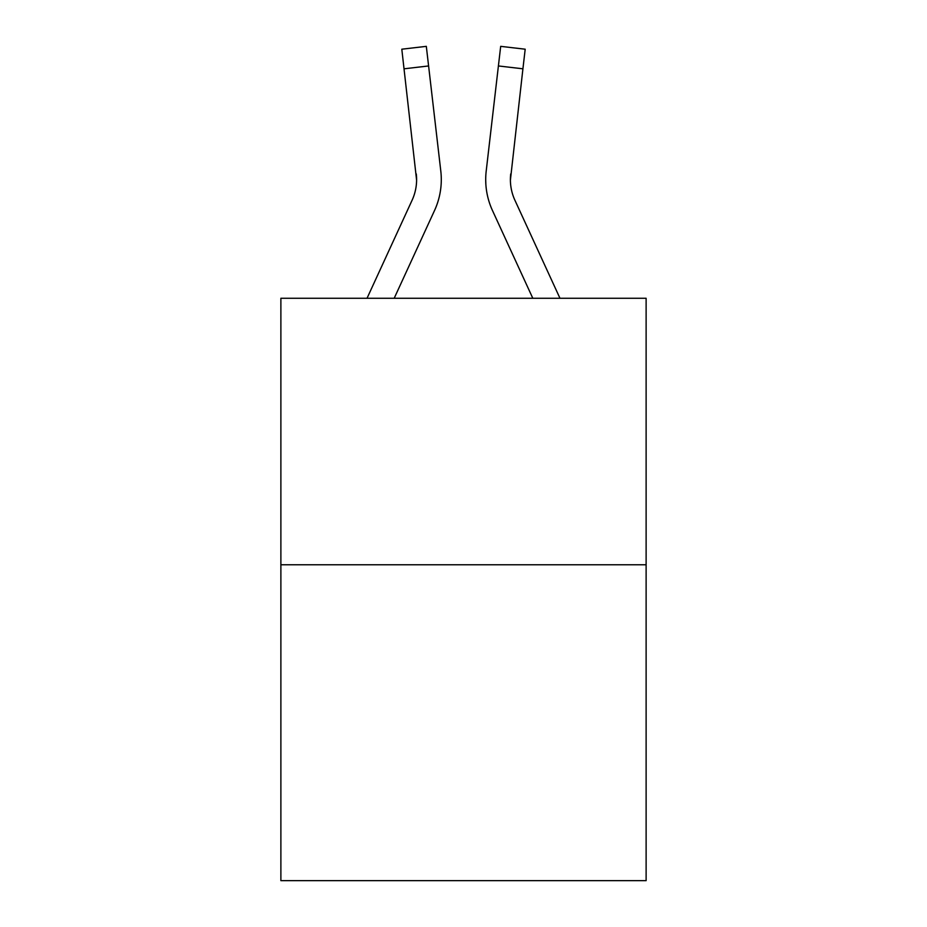 <?xml version="1.0" encoding="UTF-8"?>
<svg xmlns="http://www.w3.org/2000/svg" width="927" height="927" viewBox="0 0 927 927"><rect width="100%" height="100%" fill="white"/><g stroke="black" fill="none" stroke-linecap="round" stroke-linejoin="round"><path stroke-width="1.39" d="M646.119 564.775L646.119 298.262L280.881 298.262L280.881 880.65L646.119 880.65L646.119 564.775L280.881 564.775M367.034 298.262L412.098 200.22A49.351 49.351 0 0 0 416.605 180.197L401.808 49.201L426.316 46.35L428.598 65.956L404.079 68.807M394.195 298.262L434.52 210.533A74.033 74.033 -0.4 0 0 440.8 171.078L428.598 65.956M510.395 180.209L510.719 173.917A49.351 49.351 0.4 0 0 514.902 200.22L559.966 298.262L514.902 200.22A49.351 49.351 0 0 1 510.395 180.186L522.921 68.807L498.402 65.956L500.684 46.35L525.192 49.201L500.684 46.35L525.192 49.201L500.684 46.35L525.192 49.201L500.684 46.35L525.192 49.201L500.684 46.35L525.192 49.201L500.684 46.35L525.192 49.201L500.684 46.35L525.192 49.201L500.684 46.35L525.192 49.201L500.684 46.35L525.192 49.201L500.684 46.35L525.192 49.201L500.684 46.35L525.192 49.201L500.684 46.35L525.192 49.201L500.684 46.35L525.192 49.201L500.684 46.35L525.192 49.201L500.684 46.35L525.192 49.201L500.684 46.35L525.192 49.201L500.684 46.35L525.192 49.201L500.684 46.35L525.192 49.201L500.684 46.35L525.192 49.201L500.684 46.35L525.192 49.201L500.684 46.35L525.192 49.201L500.684 46.35L525.192 49.201L500.684 46.35L525.192 49.201L500.684 46.35L525.192 49.201L500.684 46.35L525.192 49.201L500.684 46.35L525.192 49.201L500.684 46.35L525.192 49.201L500.684 46.35L525.192 49.201L500.684 46.35L525.192 49.201L500.684 46.35L525.192 49.201L500.684 46.35L525.192 49.201L522.921 68.807M532.805 298.262L492.48 210.533A74.033 74.033 0.4 0 1 486.2 171.078L498.402 65.956M412.098 200.22A49.351 49.351 -0.4 0 0 416.281 173.917L416.605 180.197M440.452 168.111L440.8 171.078M485.713 180.325L485.841 183.975L485.713 180.325M486.2 171.078L486.548 168.111M525.192 49.201L500.684 46.35M401.808 49.201L426.316 46.35"/></g></svg>
